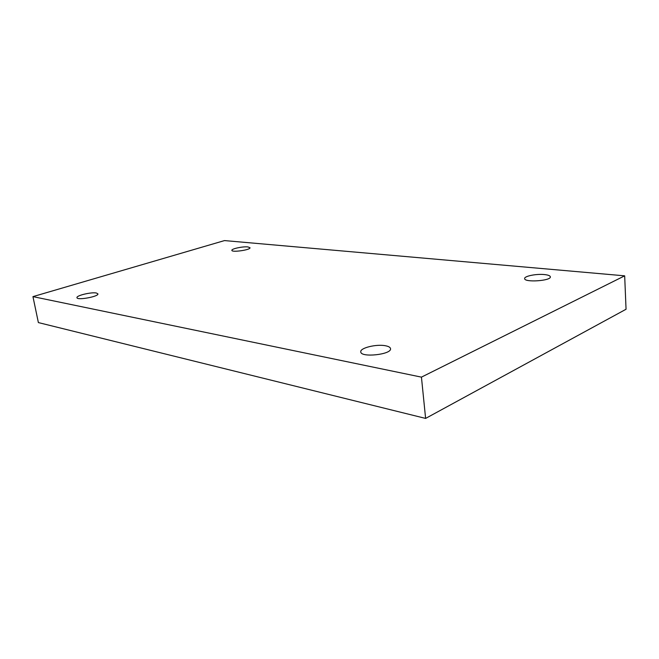 <?xml version="1.0" encoding="UTF-8"?>
<svg xmlns="http://www.w3.org/2000/svg" width="659" height="659" viewBox="0 0 659 659"><rect width="100%" height="100%" fill="white"/><g stroke="black" fill="none" stroke-linecap="round" stroke-linejoin="round"><path stroke-width="0.99" d="M32.95 296.624L38.379 322.581L425.615 418.416L626.05 309.252L624.674 275.833L224.497 240.584L32.95 296.624L421.439 377.137L425.615 418.416M421.439 377.137L624.674 275.833M385.49 345.761C388.612 346.362 390.285 347.318 390.515 348.644C391.965 354.542 360.638 357.928 360.778 351.881C359.814 347.968 376.478 343.883 385.49 345.761M96.387 293.016L97.903 293.848C99.023 296.55 76.996 300.611 76.963 297.679C76.082 295.562 91.428 291.904 96.387 293.016M247.858 246.911L250.008 247.726C250.824 249.901 231.737 252.669 231.869 250.354C231.268 248.805 242.841 246.326 247.858 246.911M544.375 274.564C548.14 274.951 550.133 275.709 550.356 276.829C551.254 280.882 524.185 282.686 524.646 278.576C524.111 276.162 536.286 273.699 544.375 274.564"/></g></svg>
